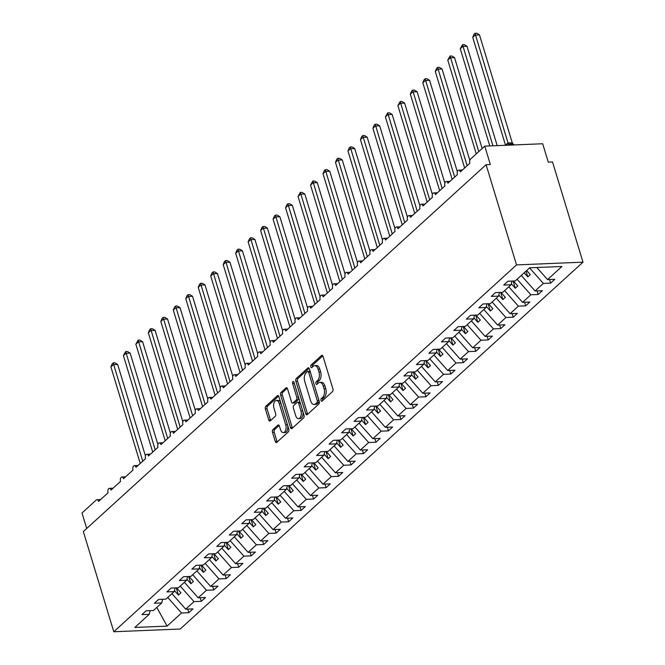 <?xml version="1.0" encoding="UTF-8"?>
<svg xmlns="http://www.w3.org/2000/svg" width="665" height="665" viewBox="0 0 665 665"><rect width="100%" height="100%" fill="white"/><g stroke="black" fill="none" stroke-linecap="round" stroke-linejoin="round"><path stroke-width="1" d="M321.004 400.463A1.413 0.781 -92.4 0 0 321.752 401.253A1.413 0.781 -92.4 0 0 322.076 401.103L332.483 391.619A2.012 1.122 -92.4 0 0 332.916 388.925L323.049 356.44A2.012 1.122 -92.4 0 0 321.985 355.318A2.012 1.122 -92.4 0 0 321.519 355.526L311.112 365.01A1.413 0.781 -92.4 0 0 310.804 366.897A1.413 0.781 -92.4 0 0 311.553 367.687A1.413 0.781 -92.4 0 0 311.877 367.537L313.223 366.307A6.442 3.583 -92.4 0 1 314.711 365.642A6.442 3.583 -92.4 0 1 318.111 369.233L318.934 371.935A6.442 3.583 -92.4 0 1 317.554 380.571L316.207 381.793A1.413 0.781 -92.4 0 0 315.908 383.68A1.413 0.781 -92.4 0 0 316.648 384.47A1.413 0.781 -92.4 0 0 316.972 384.32L318.319 383.09A6.442 3.583 -92.4 0 1 319.815 382.425A6.442 3.583 -92.4 0 1 323.215 386.016L324.038 388.717A6.442 3.583 -92.4 0 1 322.658 397.354L321.303 398.576A1.413 0.781 -92.4 0 0 321.004 400.463M319.815 382.425L321.519 382.358A6.442 3.583 -92.4 0 1 324.919 385.941L325.742 388.651A6.442 3.583 -92.4 0 1 324.362 397.279L323.007 398.51A1.413 0.781 -92.4 0 0 322.708 400.397A1.413 0.781 -92.4 0 0 322.741 400.496M322.783 355.858L312.816 364.944A1.413 0.781 -92.4 0 0 312.508 366.831A1.413 0.781 -92.4 0 0 312.542 366.93M314.711 365.642L316.415 365.575A6.442 3.583 -92.4 0 1 319.815 369.158L320.638 371.868A6.442 3.583 -92.4 0 1 319.258 380.496L317.912 381.727A1.413 0.781 -92.4 0 0 317.612 383.614A1.413 0.781 -92.4 0 0 317.646 383.713M272.924 429.632A2.012 1.122 -92.4 0 0 272.492 432.333L275.26 441.444A2.012 1.122 -92.4 0 0 276.324 442.566A2.012 1.122 -92.4 0 0 276.79 442.358L288.344 431.826A2.012 1.122 -92.4 0 0 288.776 429.125L278.909 396.648A2.012 1.122 -92.4 0 0 277.845 395.525A2.012 1.122 -92.4 0 0 277.38 395.733L265.817 406.265A2.012 1.122 -92.4 0 0 265.385 408.958L268.735 419.964A2.012 1.122 -92.4 0 0 269.799 421.086A2.012 1.122 -92.4 0 0 270.264 420.879L275.21 416.373A2.012 1.122 -92.4 0 0 275.643 413.68L273.98 408.219A5.387 3.001 -92.4 0 1 276.382 400.446A5.387 3.001 -92.4 0 1 279.225 403.439L285.717 424.827A5.387 3.001 -92.4 0 1 283.323 432.599A5.387 3.001 -92.4 0 1 280.48 429.598L279.4 426.041A2.012 1.122 -92.4 0 0 278.336 424.918A2.012 1.122 -92.4 0 0 277.87 425.126L272.924 429.632L274.628 429.565A2.012 1.122 -92.4 0 0 274.196 432.258L276.964 441.369A2.012 1.122 -92.4 0 0 277.222 441.959M516.53 264.911L113.782 631.75L180.24 629.015L582.989 262.168L516.53 264.911L486.09 164.704L490.346 164.529L484.76 146.142L470.537 159.101A3.076 1.712 87.6 0 0 469.881 163.224L460.396 171.861A3.076 1.712 -92.4 0 0 458.775 170.149A3.076 1.712 -92.4 0 0 457.404 174.587L447.919 183.224A3.076 1.712 -92.4 0 0 446.298 181.512A3.076 1.712 -92.4 0 0 444.927 185.951L435.442 194.587A3.076 1.712 -92.4 0 0 433.821 192.875A3.076 1.712 -92.4 0 0 432.45 197.314L422.965 205.951A3.076 1.712 -92.4 0 0 421.344 204.238A3.076 1.712 -92.4 0 0 419.972 208.677L410.488 217.314A3.076 1.712 -92.4 0 0 408.867 215.601A3.076 1.712 -92.4 0 0 407.495 220.049L398.011 228.685A3.076 1.712 -92.4 0 0 396.39 226.973A3.076 1.712 -92.4 0 0 395.018 231.412L385.534 240.048A3.076 1.712 -92.4 0 0 383.913 238.336A3.076 1.712 -92.4 0 0 382.541 242.775L373.057 251.412A3.076 1.712 -92.4 0 0 371.436 249.699A3.076 1.712 -92.4 0 0 370.064 254.138L360.588 262.775A3.076 1.712 -92.4 0 0 358.959 261.062A3.076 1.712 -92.4 0 0 357.587 265.501L348.111 274.138A3.076 1.712 -92.4 0 0 346.482 272.426A3.076 1.712 -92.4 0 0 345.11 276.864L335.634 285.501A3.076 1.712 -92.4 0 0 334.005 283.789A3.076 1.712 -92.4 0 0 332.633 288.228L323.157 296.864A3.076 1.712 -92.4 0 0 321.528 295.152A3.076 1.712 -92.4 0 0 320.156 299.599L310.68 308.236A3.076 1.712 -92.4 0 0 309.05 306.523A3.076 1.712 -92.4 0 0 307.679 310.962L298.203 319.599A3.076 1.712 -92.4 0 0 296.573 317.887A3.076 1.712 -92.4 0 0 295.202 322.326L285.726 330.962A3.076 1.712 -92.4 0 0 284.096 329.25A3.076 1.712 -92.4 0 0 282.733 333.689L273.249 342.325A3.076 1.712 -92.4 0 0 271.619 340.613A3.076 1.712 -92.4 0 0 270.256 345.052L260.771 353.689A3.076 1.712 -92.4 0 0 259.142 351.976A3.076 1.712 -92.4 0 0 257.779 356.415L248.294 365.052A3.076 1.712 -92.4 0 0 246.673 363.339A3.076 1.712 -92.4 0 0 245.302 367.778L235.817 376.415A3.076 1.712 -92.4 0 0 234.196 374.703A3.076 1.712 -92.4 0 0 232.825 379.15L223.34 387.786A3.076 1.712 -92.4 0 0 221.719 386.074A3.076 1.712 -92.4 0 0 220.348 390.513L210.863 399.15A3.076 1.712 -92.4 0 0 209.242 397.437A3.076 1.712 -92.4 0 0 207.871 401.876L198.386 410.513A3.076 1.712 -92.4 0 0 196.765 408.8A3.076 1.712 -92.4 0 0 195.394 413.239L185.909 421.876A3.076 1.712 -92.4 0 0 184.288 420.164A3.076 1.712 -92.4 0 0 182.917 424.603L173.432 433.239A3.076 1.712 -92.4 0 0 171.811 431.527A3.076 1.712 -92.4 0 0 170.44 435.966L160.955 444.602A3.076 1.712 -92.4 0 0 159.334 442.89A3.076 1.712 -92.4 0 0 157.962 447.329L148.478 455.966A3.076 1.712 -92.4 0 0 146.857 454.253A3.076 1.712 -92.4 0 0 145.485 458.7L136.001 467.337A3.076 1.712 -92.4 0 0 134.38 465.625A3.076 1.712 -92.4 0 0 133.008 470.064L123.524 478.7A3.076 1.712 -92.4 0 0 121.903 476.988A3.076 1.712 -92.4 0 0 120.531 481.427L111.047 490.063A3.076 1.712 -92.4 0 0 109.426 488.351A3.076 1.712 -92.4 0 0 108.054 492.79L98.57 501.427A3.076 1.712 -92.4 0 0 96.949 499.714A3.076 1.712 -92.4 0 0 96.234 500.03L82.011 512.989L86.716 528.476M113.782 631.75L83.341 531.551L486.09 164.704M305.725 413.688A2.012 1.122 -92.4 0 0 306.789 414.81A2.012 1.122 -92.4 0 0 307.255 414.603L318.818 404.071A2.012 1.122 -92.4 0 0 319.25 401.377L309.383 368.892A2.012 1.122 -92.4 0 0 308.319 367.77A2.012 1.122 -92.4 0 0 307.853 367.978L296.291 378.51A2.012 1.122 -92.4 0 0 295.859 381.203L305.725 413.688L307.43 413.622A2.012 1.122 -92.4 0 0 307.696 414.204M303.581 417.944L292.018 428.476A2.012 1.122 -92.4 0 1 291.553 428.684A2.012 1.122 -92.4 0 1 290.497 427.57L280.622 395.085A2.012 1.122 -92.4 0 1 281.054 392.383L286 387.878A2.012 1.122 -92.4 0 1 286.465 387.67A2.012 1.122 -92.4 0 1 287.529 388.792L291.536 401.968A2.012 1.122 -92.4 0 0 292.6 403.081A2.012 1.122 -92.4 0 0 293.066 402.874L296.341 399.889A2.012 1.122 -92.4 0 0 296.773 397.188L292.608 383.472A1.413 0.781 -92.4 0 1 293.232 381.444A1.413 0.781 -92.4 0 1 293.98 382.225L304.013 415.251A2.012 1.122 -92.4 0 1 303.581 417.944M549.539 279.524L550.628 283.124L554.826 279.3L547.536 279.599L561.95 266.474L529.664 267.804L515.25 280.929L507.96 281.228L503.771 285.052L511.053 284.753L502.773 292.301L495.492 292.6L491.294 296.415L498.584 296.116L490.296 303.664L483.014 303.963L478.817 307.779L486.107 307.479L477.819 315.027L470.537 315.326L466.34 319.142L473.63 318.843L465.342 326.39L458.06 326.69L453.863 330.505L461.153 330.206L452.865 337.754L445.583 338.053L441.385 341.877L448.675 341.569L440.388 349.117L433.106 349.416L428.908 353.24L436.198 352.94L427.911 360.48L420.629 360.779L416.431 364.603L423.721 364.304L415.434 371.851L408.152 372.151L403.954 375.966L411.244 375.667L402.957 383.215L395.675 383.514L391.486 387.329L398.767 387.03L390.48 394.578L383.198 394.877L379.008 398.692L386.29 398.393L378.003 405.941L370.721 406.24L366.531 410.056L373.813 409.756L365.526 417.304L358.244 417.603L354.054 421.427L361.336 421.12L353.049 428.667L345.767 428.967L341.577 432.79L348.859 432.491L340.571 440.031L333.29 440.33L329.1 444.154L336.382 443.854L328.094 451.402L320.813 451.701L316.623 455.517L323.905 455.217L315.617 462.765L308.336 463.064L304.146 466.88L311.428 466.581L303.14 474.128L295.859 474.428L291.669 478.243L298.951 477.944L290.663 485.492L283.381 485.791L279.192 489.606L286.474 489.307L278.194 496.855L270.904 497.154L266.715 500.978L273.997 500.67L265.717 508.218L258.427 508.517L254.238 512.341L261.52 512.042L253.24 519.581L245.95 519.889L241.761 523.704L249.043 523.405L240.763 530.953L233.473 531.252L229.284 535.067L236.565 534.768L228.286 542.316L220.996 542.615L216.807 546.431L224.088 546.131L215.809 553.679L208.519 553.978L204.33 557.794L211.611 557.494L203.332 565.042L196.042 565.341L191.853 569.157L199.134 568.858L190.855 576.405L183.565 576.705L179.375 580.528L186.657 580.229L178.378 587.769L171.096 588.068L166.898 591.892L174.188 591.592L165.901 599.132L158.619 599.439L154.421 603.255L161.711 602.956L153.424 610.503L146.142 610.803L141.944 614.618L149.234 614.319L150.165 610.636M161.711 602.956L162.642 599.273M174.188 591.592L175.119 587.902M186.657 580.229L187.597 576.538M199.134 568.858L200.074 565.175M211.611 557.494L212.551 553.812M224.088 546.131L225.028 542.449M236.565 534.768L237.505 531.086M249.043 523.405L249.982 519.722M261.52 512.042L262.459 508.351M273.997 500.67L274.936 496.988M286.474 489.307L287.413 485.625M298.951 477.944L299.89 474.261M311.428 466.581L312.367 462.898M323.905 455.217L324.836 451.535M336.382 443.854L337.313 440.172M348.859 432.491L349.79 428.8M361.336 421.12L362.267 417.437M373.813 409.756L374.744 406.074M386.29 398.393L387.221 394.711M398.767 387.03L399.698 383.348M411.244 375.667L412.175 371.984M423.721 364.304L424.652 360.621M436.198 352.94L437.129 349.25M448.675 341.569L449.607 337.887M461.153 330.206L462.084 326.523M473.63 318.843L474.561 315.16M486.107 307.479L487.038 303.797M498.584 296.116L499.515 292.434M187.713 609.09L188.802 612.689L193 608.874L185.71 609.173L193.997 601.625L180.215 586.098M171.927 593.645L185.71 609.173M200.19 597.727L201.279 601.326L205.477 597.502L198.187 597.81L206.474 590.262L192.692 574.735M184.405 582.282L198.187 597.81M212.667 586.355L213.756 589.963L217.954 586.139L210.664 586.439L218.951 578.899L205.169 563.371M196.882 570.919L210.664 586.439M225.144 574.992L226.233 578.592L230.431 574.776L223.141 575.075L231.428 567.528L217.646 552.008M209.359 559.548L223.141 575.075M237.621 563.629L238.71 567.228L242.908 563.413L235.618 563.712L243.905 556.164L230.123 540.637M221.836 548.184L235.618 563.712M250.098 552.266L251.187 555.865L255.385 552.05L248.095 552.349L256.382 544.801L242.6 529.274M234.313 536.821L248.095 552.349M262.575 540.903L263.664 544.502L267.854 540.687L260.572 540.986L268.86 533.438L255.077 517.91M246.79 525.458L260.572 540.986M275.052 529.539L276.141 533.139L280.331 529.323L273.049 529.623L281.337 522.075L267.554 506.547M259.267 514.095L273.049 529.623M287.521 518.176L288.618 521.776L292.808 517.952L285.526 518.251L293.814 510.712L280.023 495.184M271.744 502.732L285.526 518.251M299.998 506.805L301.095 510.412L305.285 506.589L298.003 506.888L306.291 499.349L292.5 483.821M284.221 491.369L298.003 506.888M312.475 495.442L313.572 499.041L317.762 495.226L310.48 495.525L318.768 487.977L304.977 472.458M296.698 479.997L310.48 495.525M324.952 484.078L326.05 487.678L330.239 483.862L322.957 484.162L331.245 476.614L317.454 461.086M309.175 468.634L322.957 484.162M337.429 472.715L338.527 476.315L342.716 472.499L335.434 472.798L343.722 465.251L329.931 449.723M321.652 457.271L335.434 472.798M349.906 461.352L351.004 464.951L355.193 461.136L347.911 461.435L356.199 453.887L342.409 438.36M334.129 445.907L347.911 461.435M362.383 449.989L363.481 453.588L367.67 449.773L360.388 450.072L368.676 442.524L354.886 426.996M346.606 434.544L360.388 450.072M374.861 438.626L375.958 442.225L380.147 438.401L372.865 438.701L381.145 431.161L367.363 415.633M359.083 423.181L372.865 438.701M387.338 427.254L388.435 430.862L392.624 427.038L385.343 427.337L393.622 419.798L379.84 404.27M371.56 411.818L385.343 427.337M399.815 415.891L400.912 419.49L405.101 415.675L397.82 415.974L406.099 408.426L392.317 392.907M384.029 400.446L397.82 415.974M412.292 404.528L413.389 408.127L417.578 404.312L410.297 404.611L418.576 397.063L404.794 381.535M396.506 389.083L410.297 404.611M424.769 393.165L425.866 396.764L430.056 392.949L422.774 393.248L431.053 385.7L417.271 370.172M408.983 377.72L422.774 393.248M437.246 381.801L438.343 385.401L442.533 381.585L435.251 381.885L443.53 374.337L429.748 358.809M421.46 366.357L435.251 381.885M449.723 370.438L450.82 374.038L455.01 370.222L447.728 370.521L456.007 362.974L442.225 347.446M433.937 354.994L447.728 370.521M462.2 359.075L463.297 362.674L467.487 358.851L460.205 359.15L468.484 351.61L454.702 336.083M446.414 343.63L460.205 359.15M474.677 347.704L475.774 351.311L479.964 347.487L472.682 347.787L480.961 340.247L467.179 324.719M458.892 332.259L472.682 347.787M487.154 336.34L488.243 339.94L492.441 336.124L485.151 336.424L493.438 328.876L479.656 313.356M471.369 320.896L485.151 336.424M499.631 324.977L500.72 328.577L504.918 324.761L497.628 325.06L505.915 317.513L492.133 301.985M483.846 309.533L497.628 325.06M512.108 313.614L513.197 317.213L517.395 313.398L510.105 313.697L518.392 306.149L504.61 290.622M496.323 298.169L510.105 313.697M524.585 302.251L525.674 305.85L529.872 302.035L522.582 302.334L530.87 294.786L517.087 279.258M508.8 286.806L522.582 302.334M537.062 290.888L538.151 294.487L542.349 290.672L535.059 290.971L543.347 283.423L550.628 283.124M521.277 275.443L535.059 290.971M511.053 284.753L511.992 281.071M536.805 267.513L547.536 279.599M484.76 146.142L542.698 143.756L548.284 162.144L552.54 161.969L582.989 262.168M167.738 597.461L181.52 612.989L188.802 612.689M201.279 601.326L193.997 601.625M213.756 589.963L206.474 590.262M226.233 578.592L218.951 578.899M238.71 567.228L231.428 567.528M251.187 555.865L243.905 556.164M263.664 544.502L256.382 544.801M276.141 533.139L268.86 533.438M288.618 521.776L281.337 522.075M301.095 510.412L293.814 510.712M313.572 499.041L306.291 499.349M326.05 487.678L318.768 487.977M338.527 476.315L331.245 476.614M351.004 464.951L343.722 465.251M363.481 453.588L356.199 453.887M375.958 442.225L368.676 442.524M388.435 430.862L381.145 431.161M400.912 419.49L393.622 419.798M413.389 408.127L406.099 408.426M425.866 396.764L418.576 397.063M438.343 385.401L431.053 385.7M450.82 374.038L443.53 374.337M463.297 362.674L456.007 362.974M475.774 351.311L468.484 351.61M488.243 339.94L480.961 340.247M500.72 328.577L493.438 328.876M513.197 317.213L505.915 317.513M525.674 305.85L518.392 306.149M538.151 294.487L530.87 294.786M156.807 607.419L167.106 626.114L181.52 612.989M167.106 626.114L134.82 627.444L149.234 614.319M174.438 590.578L178.444 595.084L180.938 592.814L176.533 587.843M186.915 579.215L190.922 583.72L193.415 581.451L189.01 576.48M199.392 567.852L203.399 572.357L205.892 570.088L201.487 565.117M211.869 556.48L215.876 560.994L218.369 558.716L213.964 553.754M224.346 545.117L228.353 549.631L230.846 547.353L226.441 542.391M236.823 533.754L240.83 538.268L243.324 535.99L238.918 531.027M249.3 522.391L253.307 526.896L255.801 524.627L251.395 519.664M261.777 511.028L265.784 515.533L268.278 513.264L263.864 508.293M274.254 499.664L278.261 504.17L280.755 501.9L276.341 496.93M286.731 488.301L290.738 492.807L293.232 490.537L288.818 485.566M299.208 476.93L303.215 481.443L305.709 479.166L301.295 474.203M311.685 465.567L315.692 470.08L318.186 467.803L313.772 462.84M324.163 454.203L328.161 458.717L330.663 456.439L326.249 451.477M336.64 442.84L340.638 447.346L343.14 445.076L338.726 440.114M349.117 431.477L353.115 435.982L355.617 433.713L351.203 428.742M361.594 420.114L365.592 424.619L368.094 422.35L363.68 417.379M374.071 408.751L378.069 413.256L380.571 410.987L376.157 406.016M386.548 397.379L390.546 401.893L393.04 399.615L388.634 394.653M399.025 386.016L403.023 390.53L405.517 388.252L401.111 383.289M411.502 374.653L415.5 379.166L417.994 376.889L413.588 371.926M423.979 363.29L427.977 367.795L430.471 365.526L426.065 360.563M436.456 351.926L440.454 356.432L442.948 354.162L438.543 349.192M448.933 340.563L452.932 345.069L455.425 342.799L451.02 337.828M461.41 329.2L465.409 333.705L467.902 331.436L463.497 326.465M473.879 317.828L477.886 322.342L480.379 320.065L475.974 315.102M486.356 306.465L490.363 310.979L492.856 308.701L488.451 303.739M498.833 295.102L502.84 299.616L505.334 297.338L500.928 292.376M511.31 283.739L515.317 288.244L517.811 285.975L513.405 281.012M524.17 272.808L527.794 276.881L530.288 274.612L526.663 270.53M529.564 267.895L543.347 283.423M526.04 271.104L527.794 276.881M513.122 281.021L515.317 288.244M500.645 292.384L502.84 299.616M488.168 303.747L490.363 310.979M475.691 315.11L477.886 322.342M463.214 326.482L465.409 333.705M450.737 337.845L452.932 345.069M438.26 349.208L440.454 356.432M425.783 360.571L427.977 367.795M413.306 371.935L415.5 379.166M400.829 383.298L403.023 390.53M388.352 394.661L390.546 401.893M375.875 406.032L378.069 413.256M363.398 417.396L365.592 424.619M350.921 428.759L353.115 435.982M338.443 440.122L340.638 447.346M325.966 451.485L328.161 458.717M313.489 462.848L315.692 470.08M301.012 474.212L303.215 481.443M288.535 485.583L290.738 492.807M276.058 496.946L278.261 504.17M263.589 508.309L265.784 515.533M251.112 519.673L253.307 526.896M238.635 531.036L240.83 538.268M226.158 542.399L228.353 549.631M213.681 553.762L215.876 560.994M201.204 565.134L203.399 572.357M188.727 576.497L190.922 583.72M176.25 587.86L178.444 595.084M309.117 368.302L297.995 378.435A2.012 1.122 -92.4 0 0 297.563 381.136L307.43 413.622M316.972 402.525A1.413 0.781 -92.4 0 0 317.272 400.638L308.61 372.126A1.413 0.781 -92.4 0 0 307.87 371.344A1.413 0.781 -92.4 0 0 307.538 371.486L306.124 372.782A6.442 3.583 -92.4 0 0 304.736 381.411L310.663 400.904A6.442 3.583 -92.4 0 0 314.063 404.486A6.442 3.583 -92.4 0 0 315.551 403.821L316.972 402.525L318.676 402.458A1.413 0.781 -92.4 0 0 318.976 400.571L317.272 400.638M307.87 371.344L309.574 371.269A1.413 0.781 -92.4 0 1 310.314 372.051L318.976 400.571M314.063 404.486L315.767 404.42A6.442 3.583 -92.4 0 0 317.255 403.746L315.551 403.821M318.676 402.458L317.255 403.746M287.272 388.202L282.758 392.317A2.012 1.122 -92.4 0 0 282.326 395.01L292.201 427.495A2.012 1.122 -92.4 0 0 292.459 428.077M292.6 403.081L294.304 403.015A2.012 1.122 -92.4 0 0 294.77 402.807L298.045 399.815A2.012 1.122 -92.4 0 0 298.477 397.121L294.312 383.406L292.608 383.472M295.684 415.633A5.387 3.001 -92.4 0 0 298.527 418.634A5.387 3.001 -92.4 0 0 300.929 410.862L298.643 403.322A2.012 1.122 -92.4 0 0 297.579 402.209A2.012 1.122 -92.4 0 0 297.114 402.416L293.83 405.401A2.012 1.122 -92.4 0 0 293.398 408.102L295.684 415.633M298.527 418.634L300.231 418.559A5.387 3.001 -92.4 0 0 302.633 410.787L300.929 410.862M297.579 402.209L299.283 402.134A2.012 1.122 -92.4 0 1 300.347 403.256L302.633 410.787M279.134 425.45L274.628 429.565M283.323 432.599L285.027 432.533A5.387 3.001 -92.4 0 0 287.421 424.76L285.717 424.827M276.382 400.446L278.086 400.372A5.387 3.001 -92.4 0 1 280.929 403.372L287.421 424.76M278.652 396.057L267.521 406.19A2.012 1.122 -92.4 0 0 267.089 408.892L270.439 419.898A2.012 1.122 -92.4 0 0 270.697 420.48M512.266 142.809L479.49 34.904L475.226 35.079L472.732 37.356L505.541 145.336L508.043 142.967L512.266 142.809L513.854 144.729L510.604 143.898L508.534 144.953L508.035 143.066M472.732 37.356L474.029 34.231L475.026 33.316L508.01 142.983M513.854 144.729L512.823 143.989L510.604 143.898M475.026 33.316L476.73 33.25L479.49 34.904M497.196 145.635L467.013 46.267L462.749 46.442L460.255 48.72L489.789 145.934M460.255 48.72L462.549 44.688L492.94 145.81M462.549 44.688L464.253 44.613L467.013 46.267M482.15 148.528L454.536 57.631L450.272 57.805L447.778 60.083L476.273 153.881M447.778 60.083L450.072 56.051L478.767 151.603M450.072 56.051L451.776 55.976L454.536 57.631M469.823 160.406L442.059 69.002L437.794 69.177L435.301 71.446L464.636 167.996M435.301 71.446L436.606 68.32L437.603 67.414L467.129 165.726M437.603 67.414L439.299 67.34L442.059 69.002M457.354 171.769L429.582 80.365L425.317 80.54L422.824 82.809L452.158 179.367M422.824 82.809L424.129 79.684L425.126 78.778L454.652 177.09M425.126 78.778L426.822 78.711L429.582 80.365M444.877 183.133L417.105 91.728L412.84 91.903L410.347 94.172L439.681 190.73M410.347 94.172L411.652 91.047L412.649 90.141L442.175 188.453M412.649 90.141L414.345 90.074L417.105 91.728M432.4 194.496L404.628 103.092L400.363 103.266L397.87 105.544L427.204 202.094M397.87 105.544L400.172 101.504L429.698 199.816M400.172 101.504L401.868 101.437L404.628 103.092M419.923 205.859L392.151 114.455L387.886 114.629L385.392 116.907L414.727 213.457M385.392 116.907L387.695 112.867L417.221 211.187M387.695 112.867L389.391 112.801L392.151 114.455M407.446 217.222L379.673 125.818L375.409 125.993L372.915 128.27L402.25 224.82M372.915 128.27L374.22 125.145L375.218 124.239L404.744 222.551M375.218 124.239L376.914 124.164L379.673 125.818M394.968 228.585L367.196 137.181L362.932 137.364L360.438 139.633L389.773 236.183M360.438 139.633L361.743 136.508L362.741 135.602L392.267 233.914M362.741 135.602L364.445 135.527L367.196 137.181M382.491 239.957L354.719 148.553L350.455 148.727L347.961 150.997L377.296 247.546M347.961 150.997L349.266 147.871L350.264 146.965L379.79 245.277M350.264 146.965L351.968 146.89L354.719 148.553M370.014 251.32L342.242 159.916L337.978 160.09L335.484 162.36L364.819 258.918M335.484 162.36L336.789 159.234L337.787 158.328L367.313 256.64M337.787 158.328L339.491 158.262L342.242 159.916M357.537 262.683L329.765 171.279L325.509 171.454L323.007 173.723L352.342 270.281M323.007 173.723L324.312 170.597L325.31 169.691L354.844 268.003M325.31 169.691L327.014 169.625L329.765 171.279M345.06 274.047L317.288 182.642L313.032 182.817L310.53 185.094L339.865 281.644M310.53 185.094L312.833 181.055L342.367 279.366M312.833 181.055L314.537 180.988L317.288 182.642M332.583 285.41L304.811 194.005L300.555 194.18L298.053 196.458L327.388 293.007M298.053 196.458L300.356 192.418L329.89 290.738M300.356 192.418L302.06 192.351L304.811 194.005M320.106 296.773L292.334 205.369L288.078 205.543L285.576 207.821L314.911 304.371M285.576 207.821L286.881 204.695L287.879 203.789L317.413 302.101M287.879 203.789L289.583 203.714L292.334 205.369M307.629 308.136L279.857 216.732L275.601 216.915L273.099 219.184L302.434 315.734M273.099 219.184L274.404 216.059L275.401 215.152L304.936 313.464M275.401 215.152L277.106 215.078L279.857 216.732M295.152 319.508L267.38 228.103L263.124 228.278L260.63 230.547L289.965 327.097M260.63 230.547L261.927 227.422L262.924 226.516L292.459 324.828M262.924 226.516L264.628 226.441L267.38 228.103M282.675 330.871L254.903 239.466L250.647 239.641L248.153 241.91L277.488 338.468M248.153 241.91L249.45 238.785L250.447 237.879L279.982 336.191M250.447 237.879L252.151 237.812L254.903 239.466M270.198 342.234L242.426 250.83L238.17 251.004L235.676 253.274L265.011 349.832M235.676 253.274L236.973 250.148L237.97 249.242L267.505 347.554M237.97 249.242L239.674 249.175L242.426 250.83M257.721 353.597L229.949 262.193L225.693 262.367L223.199 264.645L252.534 361.195M223.199 264.645L224.496 261.52L225.493 260.605L255.028 358.925M225.493 260.605L227.197 260.539L229.949 262.193M245.244 364.96L217.472 273.556L213.216 273.731L210.722 276.008L240.057 372.558M210.722 276.008L212.019 272.883L213.016 271.968L242.55 370.289M213.016 271.968L214.72 271.902L217.472 273.556M232.767 376.324L204.995 284.919L200.739 285.094L198.245 287.371L227.58 383.921M198.245 287.371L199.542 284.246L200.539 283.34L230.073 381.652M200.539 283.34L202.243 283.265L204.995 284.919M220.29 387.687L192.518 296.282L188.262 296.465L185.768 298.735L215.103 395.284M185.768 298.735L187.065 295.609L188.062 294.703L217.596 393.015M188.062 294.703L189.766 294.628L192.518 296.282M207.812 399.058L180.04 307.654L175.784 307.829L173.291 310.098L202.626 406.656M173.291 310.098L174.587 306.972L175.585 306.066L205.119 404.378M175.585 306.066L177.289 305.991L180.04 307.654M195.335 410.421L167.563 319.017L163.307 319.192L160.814 321.461L190.148 418.019M160.814 321.461L162.11 318.336L163.108 317.429L192.642 415.741M163.108 317.429L164.812 317.363L167.563 319.017M182.858 421.785L155.095 330.38L150.83 330.555L148.337 332.824L177.671 429.382M148.337 332.824L149.633 329.699L150.631 328.793L180.165 427.105M150.631 328.793L152.335 328.726L155.095 330.38M170.381 433.148L142.618 341.744L138.353 341.918L135.859 344.196L165.194 440.745M135.859 344.196L138.154 340.156L167.688 438.476M138.154 340.156L139.858 340.089L142.618 341.744M157.904 444.511L130.141 353.107L125.876 353.281L123.382 355.559L152.717 452.109M123.382 355.559L125.685 351.519L155.211 449.839M125.685 351.519L127.381 351.453L130.141 353.107M145.427 455.874L117.663 364.47L113.399 364.644L110.905 366.922L140.24 463.472M110.905 366.922L112.21 363.797L113.208 362.891L142.734 461.202M113.208 362.891L114.904 362.816L117.663 364.47M324.362 397.279L322.658 397.354M325.742 388.651L324.038 388.717M324.919 385.941L323.215 386.016M317.912 381.727L316.207 381.793M319.258 380.496L317.554 380.571M320.638 371.868L318.934 371.935M319.815 369.158L318.111 369.233M312.816 364.944L311.112 365.01M322.467 355.492L321.519 355.526M323.007 398.51L321.303 398.576M297.563 381.136L295.859 381.203M297.995 378.435L296.291 378.51M308.801 367.936L307.853 367.978M310.314 372.051L308.61 372.126M292.201 427.495L290.497 427.57M282.326 395.01L280.622 395.085M282.758 392.317L281.054 392.383M286.947 387.836L286 387.878M294.77 402.807L293.066 402.874M298.045 399.815L296.341 399.889M298.477 397.121L296.773 397.188M300.347 403.256L298.643 403.322M278.818 425.085L277.87 425.126M280.929 403.372L279.225 403.439M270.439 419.898L268.735 419.964M267.089 408.892L265.385 408.958M267.521 406.19L265.817 406.265M278.327 395.692L277.38 395.733M276.964 441.369L275.26 441.444M274.196 432.258L272.492 432.333M513.954 144.945A4.414 1.546 163.1 0 0 511.934 144.396A4.414 1.546 163.1 0 0 508.467 145.169M506.555 144.064A2.261 1.704 -132.3 0 1 506.564 145.244M506.855 143.798A2.261 1.704 -132.3 0 1 506.747 145.244M512.615 143.923A2.261 0.956 105.2 0 1 512.233 142.8M509.631 144.122A2.261 1.438 66.9 0 1 508.043 142.967M462.441 169.999L458.775 170.149M449.964 181.362L446.298 181.512M437.487 192.725L433.821 192.875M425.01 204.089L421.344 204.238M412.533 215.452L408.867 215.601M400.056 226.815L396.39 226.973M387.587 238.186L383.913 238.336M375.11 249.55L371.436 249.699M362.633 260.913L358.959 261.062M350.156 272.276L346.482 272.426M337.679 283.639L334.005 283.789M325.202 295.002L321.528 295.152M312.725 306.365L309.05 306.523M300.248 317.737L296.573 317.887M287.77 329.1L284.096 329.25M275.293 340.463L271.619 340.613M262.816 351.827L259.142 351.976M250.339 363.19L246.673 363.339M237.862 374.553L234.196 374.703M225.385 385.916L221.719 386.074M212.908 397.288L209.242 397.437M200.431 408.651L196.765 408.8M187.954 420.014L184.288 420.164M175.477 431.377L171.811 431.527M163 442.74L159.334 442.89M150.523 454.104L146.857 454.253M138.046 465.467L134.38 465.625M125.569 476.838L121.903 476.988M113.092 488.201L109.426 488.351M100.615 499.565L96.949 499.714"/></g></svg>
